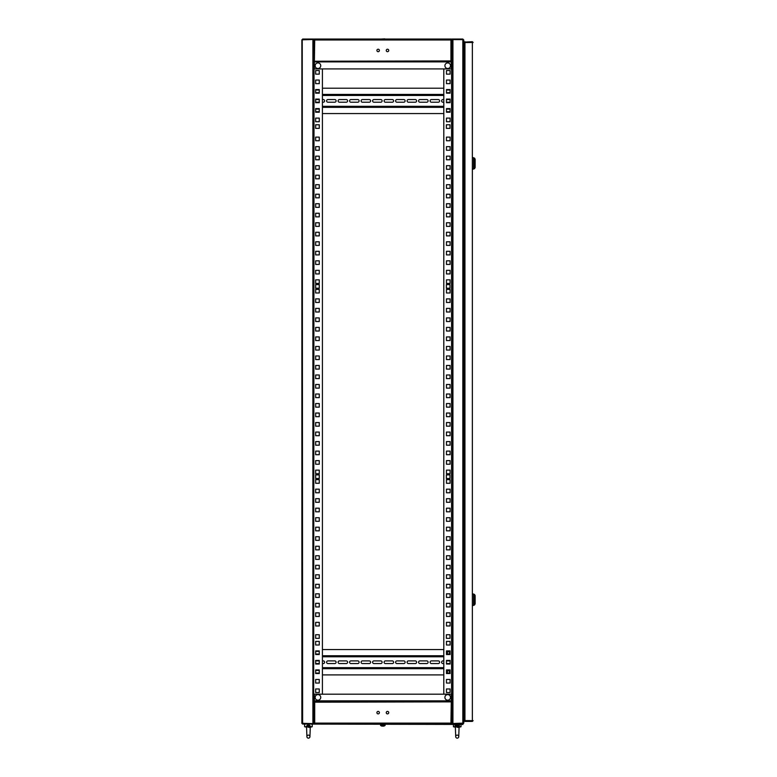 <?xml version="1.0" encoding="UTF-8"?>
<svg xmlns="http://www.w3.org/2000/svg" width="777" height="777" viewBox="0 0 777 777"><rect width="100%" height="100%" fill="white"/><g stroke="black" fill="none" stroke-linecap="round" stroke-linejoin="round"><path stroke-width="1.17" d="M451.262 701.427L451.981 701.427L451.981 39.608L451.981 61.684L451.262 61.684M462.83 723.494L462.83 724.067L463.782 723.115L462.83 723.494L462.83 39.608L452.933 39.608L452.933 723.494L463.782 723.115L464.16 714.743L464.16 48.368L463.782 714.743M446.377 638.344L449.99 638.344L449.99 634.731L446.377 634.731L446.377 638.344L449.99 638.344L449.99 634.731L446.377 634.731M446.377 478.506L449.99 478.506L449.99 474.893L446.377 474.893L446.377 478.506L449.99 478.506L449.99 474.893L446.377 474.893M446.377 288.218L449.99 288.218L449.99 284.605L446.377 284.605L446.377 288.218L449.99 288.218L449.99 284.605L446.377 284.605M446.377 128.38L449.99 128.38L449.99 124.767L446.377 124.767L446.377 128.38L449.99 128.38L449.99 124.767L446.377 124.767M446.464 688.966L446.464 692.579L450.077 692.579L450.077 688.966L446.464 688.966L446.464 692.579L450.077 692.579L450.077 688.966L446.464 688.966M446.464 679.448L446.464 683.061L450.077 683.061L450.077 679.448L446.464 679.448L446.464 683.061L450.077 683.061L450.077 679.448L446.464 679.448M450.077 670.444A1.331 1.331 0 0 0 449.786 670.405L446.736 670.405A1.331 1.331 0 0 0 446.464 670.434L446.464 670.716A2.282 2.282 0 0 1 446.697 670.405M449.786 660.897L446.464 660.897L446.464 663.558L449.786 663.558A1.331 1.331 0 0 0 450.077 663.529L450.077 660.926A1.331 1.331 0 0 0 449.786 660.897A1.331 1.331 0 0 1 450.077 660.926M450.077 651.417A1.331 1.331 0 0 0 449.786 651.379L446.736 651.379A1.331 1.331 0 0 0 446.464 651.408L446.464 651.689A2.282 2.282 0 0 1 446.697 651.379M446.464 641.394L446.464 645.007L450.077 645.007L450.077 641.394L446.464 641.394L446.464 645.007L450.077 645.007L450.077 641.394L446.464 641.394M446.464 622.358L446.464 625.98L450.077 625.98L450.077 622.358L446.464 622.358L446.464 625.98L450.077 625.98L450.077 622.358L446.464 622.358M446.464 612.849L446.464 616.462L450.077 616.462L450.077 612.849L446.464 612.849L446.464 616.462L450.077 616.462L450.077 612.849L446.464 612.849M446.464 603.331L446.464 606.944L450.077 606.944L450.077 603.331L446.464 603.331L446.464 606.944L450.077 606.944L450.077 603.331L446.464 603.331M446.464 593.822L446.464 597.435L450.077 597.435L450.077 593.822L446.464 593.822L446.464 597.435L450.077 597.435L450.077 593.822L446.464 593.822M446.464 584.304L446.464 587.917L450.077 587.917L450.077 584.304L446.464 584.304L446.464 587.917L450.077 587.917L450.077 584.304L446.464 584.304M446.464 574.786L446.464 578.409L450.077 578.409L450.077 574.786L446.464 574.786L446.464 578.409L450.077 578.409L450.077 574.786L446.464 574.786M446.464 565.277L446.464 568.89L450.077 568.89L450.077 565.277L446.464 565.277L446.464 568.89L450.077 568.89L450.077 565.277L446.464 565.277M446.464 555.759L446.464 559.372L450.077 559.372L450.077 555.759L446.464 555.759L446.464 559.372L450.077 559.372L450.077 555.759L446.464 555.759M446.464 546.25L446.464 549.863L450.077 549.863L450.077 546.25L446.464 546.25L446.464 549.863L450.077 549.863L450.077 546.25L446.464 546.25M446.464 536.732L446.464 540.345L450.077 540.345L450.077 536.732L446.464 536.732L446.464 540.345L450.077 540.345L450.077 536.732L446.464 536.732M446.464 527.214L446.464 530.837L450.077 530.837L450.077 527.214L446.464 527.214L446.464 530.837L450.077 530.837L450.077 527.214L446.464 527.214M446.464 517.705L446.464 521.318L450.077 521.318L450.077 517.705L446.464 517.705L446.464 521.318L450.077 521.318L450.077 517.705L446.464 517.705M446.464 508.187L446.464 511.81L450.077 511.81L450.077 508.187L446.464 508.187L446.464 511.81L450.077 511.81L450.077 508.187L446.464 508.187M446.464 498.679L446.464 502.292L450.077 502.292L450.077 498.679L446.464 498.679L446.464 502.292L450.077 502.292L450.077 498.679L446.464 498.679M446.464 489.16L446.464 492.773L450.077 492.773L450.077 489.16L446.464 489.16L446.464 492.773L450.077 492.773L450.077 489.16L446.464 489.16M446.464 479.642L446.464 483.265L450.077 483.265L450.077 479.642L446.464 479.642L446.464 483.265L450.077 483.265L450.077 479.642L446.464 479.642M446.464 470.134L446.464 473.747L450.077 473.747L450.077 470.134L446.464 470.134L446.464 473.747L450.077 473.747L450.077 470.134L446.464 470.134M446.464 460.615L446.464 464.238L450.077 464.238L450.077 460.615L446.464 460.615L446.464 464.238L450.077 464.238L450.077 460.615L446.464 460.615M446.464 451.107L446.464 454.72L450.077 454.72L450.077 451.107L446.464 451.107L446.464 454.72L450.077 454.72L450.077 451.107L446.464 451.107M446.464 441.589L446.464 445.202L450.077 445.202L450.077 441.589L446.464 441.589L446.464 445.202L450.077 445.202L450.077 441.589L446.464 441.589M446.464 432.08L446.464 435.693L450.077 435.693L450.077 432.08L446.464 432.08L446.464 435.693L450.077 435.693L450.077 432.08L446.464 432.08M446.464 422.562L446.464 426.175L450.077 426.175L450.077 422.562L446.464 422.562L446.464 426.175L450.077 426.175L450.077 422.562L446.464 422.562M446.464 413.043L446.464 416.666L450.077 416.666L450.077 413.043L446.464 413.043L446.464 416.666L450.077 416.666L450.077 413.043L446.464 413.043M446.464 403.535L446.464 407.148L450.077 407.148L450.077 403.535L446.464 403.535L446.464 407.148L450.077 407.148L450.077 403.535L446.464 403.535M446.464 394.017L446.464 397.63L450.077 397.63L450.077 394.017L446.464 394.017L446.464 397.63L450.077 397.63L450.077 394.017L446.464 394.017M446.464 384.508L446.464 388.121L450.077 388.121L450.077 384.508L446.464 384.508L446.464 388.121L450.077 388.121L450.077 384.508L446.464 384.508M446.464 374.99L446.464 378.603L450.077 378.603L450.077 374.99L446.464 374.99L446.464 378.603L450.077 378.603L450.077 374.99L446.464 374.99M446.464 365.472L446.464 369.094L450.077 369.094L450.077 365.472L446.464 365.472L446.464 369.094L450.077 369.094L450.077 365.472L446.464 365.472M446.464 355.963L446.464 359.576L450.077 359.576L450.077 355.963L446.464 355.963L446.464 359.576L450.077 359.576L450.077 355.963L446.464 355.963M446.464 346.445L446.464 350.058L450.077 350.058L450.077 346.445L446.464 346.445L446.464 350.058L450.077 350.058L450.077 346.445L446.464 346.445M446.464 336.936L446.464 340.549L450.077 340.549L450.077 336.936L446.464 336.936L446.464 340.549L450.077 340.549L450.077 336.936L446.464 336.936M446.464 327.418L446.464 331.031L450.077 331.031L450.077 327.418L446.464 327.418L446.464 331.031L450.077 331.031L450.077 327.418L446.464 327.418M446.464 317.9L446.464 321.523L450.077 321.523L450.077 317.9L446.464 317.9L446.464 321.523L450.077 321.523L450.077 317.9L446.464 317.9M446.464 308.391L446.464 312.004L450.077 312.004L450.077 308.391L446.464 308.391L446.464 312.004L450.077 312.004L450.077 308.391L446.464 308.391M446.464 298.873L446.464 302.486L450.077 302.486L450.077 298.873L446.464 298.873L446.464 302.486L450.077 302.486L450.077 298.873L446.464 298.873M446.464 289.365L446.464 292.978L450.077 292.978L450.077 289.365L446.464 289.365L446.464 292.978L450.077 292.978L450.077 289.365L446.464 289.365M446.464 279.846L446.464 283.459L450.077 283.459L450.077 279.846L446.464 279.846L446.464 283.459L450.077 283.459L450.077 279.846L446.464 279.846M446.464 270.328L446.464 273.951L450.077 273.951L450.077 270.328L446.464 270.328L446.464 273.951L450.077 273.951L450.077 270.328L446.464 270.328M446.464 260.819L446.464 264.433L450.077 264.433L450.077 260.819L446.464 260.819L446.464 264.433L450.077 264.433L450.077 260.819L446.464 260.819M446.464 251.301L446.464 254.924L450.077 254.924L450.077 251.301L446.464 251.301L446.464 254.924L450.077 254.924L450.077 251.301L446.464 251.301M446.464 241.793L446.464 245.406L450.077 245.406L450.077 241.793L446.464 241.793L446.464 245.406L450.077 245.406L450.077 241.793L446.464 241.793M446.464 232.274L446.464 235.887L450.077 235.887L450.077 232.274L446.464 232.274L446.464 235.887L450.077 235.887L450.077 232.274L446.464 232.274M446.464 222.766L446.464 226.379L450.077 226.379L450.077 222.766L446.464 222.766L446.464 226.379L450.077 226.379L450.077 222.766L446.464 222.766M446.464 213.248L446.464 216.861L450.077 216.861L450.077 213.248L446.464 213.248L446.464 216.861L450.077 216.861L450.077 213.248L446.464 213.248M446.464 203.729L446.464 207.352L450.077 207.352L450.077 203.729L446.464 203.729L446.464 207.352L450.077 207.352L450.077 203.729L446.464 203.729M446.464 194.221L446.464 197.834L450.077 197.834L450.077 194.221L446.464 194.221L446.464 197.834L450.077 197.834L450.077 194.221L446.464 194.221M446.464 184.703L446.464 188.316L450.077 188.316L450.077 184.703L446.464 184.703L446.464 188.316L450.077 188.316L450.077 184.703L446.464 184.703M446.464 175.194L446.464 178.807L450.077 178.807L450.077 175.194L446.464 175.194L446.464 178.807L450.077 178.807L450.077 175.194L446.464 175.194M446.464 165.676L446.464 169.289L450.077 169.289L450.077 165.676L446.464 165.676L446.464 169.289L450.077 169.289L450.077 165.676L446.464 165.676M446.464 156.158L446.464 159.78L450.077 159.78L450.077 156.158L446.464 156.158L446.464 159.78L450.077 159.78L450.077 156.158L446.464 156.158M446.464 146.649L446.464 150.262L450.077 150.262L450.077 146.649L446.464 146.649L446.464 150.262L450.077 150.262L450.077 146.649L446.464 146.649M446.464 137.131L446.464 140.744L450.077 140.744L450.077 137.131L446.464 137.131L446.464 140.744L450.077 140.744L450.077 137.131L446.464 137.131M446.464 118.104L446.464 121.717L450.077 121.717L450.077 118.104L446.464 118.104L446.464 121.717L450.077 121.717L450.077 118.104L446.464 118.104M446.464 109.091A1.331 1.331 0 0 1 446.736 109.062A1.331 1.331 0 0 0 446.464 109.091L446.464 111.703A1.331 1.331 0 0 0 446.736 111.733A1.331 1.331 0 0 1 446.464 111.703M446.736 111.733L449.786 111.733A1.331 1.331 0 0 0 450.077 111.694L450.077 109.101A1.331 1.331 0 0 0 449.786 109.062L446.736 109.062M446.464 99.553L446.464 102.214L449.786 102.214A1.331 1.331 0 0 0 450.077 102.185L450.077 99.582A1.331 1.331 0 0 0 449.786 99.553L446.464 99.553M446.464 90.064A1.331 1.331 0 0 1 446.736 90.035A1.331 1.331 0 0 0 446.464 90.064L446.464 92.677A1.331 1.331 0 0 0 446.736 92.696A1.331 1.331 0 0 1 446.464 92.677M446.736 92.696L449.786 92.696A1.331 1.331 0 0 0 450.077 92.667L450.077 90.074A1.331 1.331 0 0 0 449.786 90.035L446.736 90.035M446.464 80.05L446.464 83.663L450.077 83.663L450.077 80.05L446.464 80.05L446.464 83.663L450.077 83.663L450.077 80.05L446.464 80.05M446.464 70.532L446.464 74.145L450.077 74.145L450.077 70.532L446.464 70.532L446.464 74.145L450.077 74.145L450.077 70.532L446.464 70.532M302.709 724.067L462.937 724.446L451.981 724.067L451.981 723.494L452.933 723.494M462.83 39.608L463.782 39.996L462.83 39.044L462.83 39.608M463.782 723.115L463.782 39.996M462.83 39.044L451.981 39.044L452.933 39.608M451.981 701.427L451.981 61.684M446.464 93.172L450.077 93.172L450.077 89.559L446.464 89.559L446.464 93.172M446.464 102.69L450.077 102.69L450.077 99.077L446.464 99.077L446.464 102.69M446.464 112.209L450.077 112.209L450.077 108.586L446.464 108.586L446.464 112.209M446.464 654.516L450.077 654.516L450.077 650.903L446.464 650.903L446.464 654.516M446.464 664.034L450.077 664.034L450.077 660.421L446.464 660.421L446.464 664.034M446.464 673.552L450.077 673.552L450.077 669.929L446.464 669.929L446.464 673.552M443.803 68.92L443.803 694.191M472.358 42.152L472.358 720.959L473.115 720.648L464.18 720.58L464.18 42.531L473.115 42.463L472.358 41.705L464.937 42.084L472.358 41.705M472.737 720.648L472.358 721.406L473.115 720.648M472.358 721.406L464.937 721.406L472.358 721.027M464.937 41.705L464.209 42.463M464.18 42.463L464.18 45.513M464.18 717.598L464.18 720.648L464.937 721.406M473.115 169.104L473.611 169.104L473.611 157.682L473.115 157.682M474.475 163.393L474.475 158.061L475.135 159.207L475.135 167.579L474.475 168.716L474.475 163.393M473.115 605.429L473.611 605.429L473.611 594.007L473.115 594.007M474.475 599.718L474.475 594.386L475.135 595.532L475.135 603.904L474.475 605.05L474.475 599.718M319.269 127.049L319.269 124.767L315.656 124.767L315.656 128.38L319.269 128.38L319.269 127.049M319.269 286.888L319.269 284.605L315.656 284.605L315.656 288.218L319.269 288.218L319.269 286.888M319.269 477.175L319.269 474.893L315.656 474.893L315.656 478.506L319.269 478.506L319.269 477.175M319.269 637.014L319.269 634.731L315.656 634.731L315.656 638.344L319.269 638.344L319.269 637.014M313.665 714.209L313.665 723.62L301.865 723.309L301.865 39.802L313.665 39.491L313.665 61.558L314.384 61.558M301.865 723.309L302.622 724.067L313.665 723.688L302.622 724.067M302.622 723.62L302.243 39.802M302.622 39.044L313.665 39.044L302.622 39.423M313.665 702.311L313.665 711.091M313.665 723.62L313.665 39.491M313.665 701.544L314.044 61.558M315.656 688.966L315.656 692.579L319.269 692.579L319.269 688.966L315.656 688.966L319.269 688.966L319.269 692.579L315.656 692.579L315.656 688.966M319.269 679.448L315.656 679.448L315.656 683.061L319.269 683.061L319.269 679.448L319.269 683.061L315.656 683.061L315.656 679.448L319.269 679.448M319.269 669.929L315.656 669.929L315.656 673.552L319.269 673.552L319.269 669.929M319.269 660.421L315.656 660.421L315.656 664.034L319.269 664.034L319.269 660.421M319.269 650.903L315.656 650.903L315.656 654.516L319.269 654.516L319.269 650.903M319.269 641.394L315.656 641.394L315.656 645.007L319.269 645.007L319.269 641.394L319.269 645.007L315.656 645.007L315.656 641.394L319.269 641.394M319.269 622.358L315.656 622.358L315.656 625.98L319.269 625.98L319.269 622.358L319.269 625.98L315.656 625.98L315.656 622.358L319.269 622.358M319.269 612.849L315.656 612.849L315.656 616.462L319.269 616.462L319.269 612.849L319.269 616.462L315.656 616.462L315.656 612.849L319.269 612.849M319.269 603.331L315.656 603.331L315.656 606.944L319.269 606.944L319.269 603.331L319.269 606.944L315.656 606.944L315.656 603.331L319.269 603.331M319.269 593.822L315.656 593.822L315.656 597.435L319.269 597.435L319.269 593.822L319.269 597.435L315.656 597.435L315.656 593.822L319.269 593.822M319.269 584.304L315.656 584.304L315.656 587.917L319.269 587.917L319.269 584.304L319.269 587.917L315.656 587.917L315.656 584.304L319.269 584.304M319.269 574.786L315.656 574.786L315.656 578.409L319.269 578.409L319.269 574.786L319.269 578.409L315.656 578.409L315.656 574.786L319.269 574.786M319.269 565.277L315.656 565.277L315.656 568.89L319.269 568.89L319.269 565.277L319.269 568.89L315.656 568.89L315.656 565.277L319.269 565.277M319.269 555.759L315.656 555.759L315.656 559.372L319.269 559.372L319.269 555.759L319.269 559.372L315.656 559.372L315.656 555.759L319.269 555.759M319.269 546.25L315.656 546.25L315.656 549.863L319.269 549.863L319.269 546.25L319.269 549.863L315.656 549.863L315.656 546.25L319.269 546.25M319.269 536.732L315.656 536.732L315.656 540.345L319.269 540.345L319.269 536.732L319.269 540.345L315.656 540.345L315.656 536.732L319.269 536.732M319.269 527.214L315.656 527.214L315.656 530.837L319.269 530.837L319.269 527.214L319.269 530.837L315.656 530.837L315.656 527.214L319.269 527.214M319.269 517.705L315.656 517.705L315.656 521.318L319.269 521.318L319.269 517.705L319.269 521.318L315.656 521.318L315.656 517.705L319.269 517.705M319.269 508.187L315.656 508.187L315.656 511.81L319.269 511.81L319.269 508.187L319.269 511.81L315.656 511.81L315.656 508.187L319.269 508.187M319.269 498.679L315.656 498.679L315.656 502.292L319.269 502.292L319.269 498.679L319.269 502.292L315.656 502.292L315.656 498.679L319.269 498.679M319.269 489.16L315.656 489.16L315.656 492.773L319.269 492.773L319.269 489.16L319.269 492.773L315.656 492.773L315.656 489.16L319.269 489.16M319.269 479.642L315.656 479.642L315.656 483.265L319.269 483.265L319.269 479.642L319.269 483.265L315.656 483.265L315.656 479.642L319.269 479.642M319.269 470.134L315.656 470.134L315.656 473.747L319.269 473.747L319.269 470.134L319.269 473.747L315.656 473.747L315.656 470.134L319.269 470.134M319.269 460.615L315.656 460.615L315.656 464.238L319.269 464.238L319.269 460.615L319.269 464.238L315.656 464.238L315.656 460.615L319.269 460.615M319.269 451.107L315.656 451.107L315.656 454.72L319.269 454.72L319.269 451.107L319.269 454.72L315.656 454.72L315.656 451.107L319.269 451.107M319.269 441.589L315.656 441.589L315.656 445.202L319.269 445.202L319.269 441.589L319.269 445.202L315.656 445.202L315.656 441.589L319.269 441.589M319.269 432.08L315.656 432.08L315.656 435.693L319.269 435.693L319.269 432.08L319.269 435.693L315.656 435.693L315.656 432.08L319.269 432.08M319.269 422.562L315.656 422.562L315.656 426.175L319.269 426.175L319.269 422.562L319.269 426.175L315.656 426.175L315.656 422.562L319.269 422.562M319.269 413.043L315.656 413.043L315.656 416.666L319.269 416.666L319.269 413.043L319.269 416.666L315.656 416.666L315.656 413.043L319.269 413.043M319.269 403.535L315.656 403.535L315.656 407.148L319.269 407.148L319.269 403.535L319.269 407.148L315.656 407.148L315.656 403.535L319.269 403.535M319.269 394.017L315.656 394.017L315.656 397.63L319.269 397.63L319.269 394.017L319.269 397.63L315.656 397.63L315.656 394.017L319.269 394.017M319.269 384.508L315.656 384.508L315.656 388.121L319.269 388.121L319.269 384.508L319.269 388.121L315.656 388.121L315.656 384.508L319.269 384.508M319.269 374.99L315.656 374.99L315.656 378.603L319.269 378.603L319.269 374.99L319.269 378.603L315.656 378.603L315.656 374.99L319.269 374.99M319.269 365.472L315.656 365.472L315.656 369.094L319.269 369.094L319.269 365.472L319.269 369.094L315.656 369.094L315.656 365.472L319.269 365.472M319.269 355.963L315.656 355.963L315.656 359.576L319.269 359.576L319.269 355.963L319.269 359.576L315.656 359.576L315.656 355.963L319.269 355.963M319.269 346.445L315.656 346.445L315.656 350.058L319.269 350.058L319.269 346.445L319.269 350.058L315.656 350.058L315.656 346.445L319.269 346.445M319.269 336.936L315.656 336.936L315.656 340.549L319.269 340.549L319.269 336.936L319.269 340.549L315.656 340.549L315.656 336.936L319.269 336.936M319.269 327.418L315.656 327.418L315.656 331.031L319.269 331.031L319.269 327.418L319.269 331.031L315.656 331.031L315.656 327.418L319.269 327.418M319.269 317.9L315.656 317.9L315.656 321.523L319.269 321.523L319.269 317.9L319.269 321.523L315.656 321.523L315.656 317.9L319.269 317.9M319.269 308.391L315.656 308.391L315.656 312.004L319.269 312.004L319.269 308.391L319.269 312.004L315.656 312.004L315.656 308.391L319.269 308.391M319.269 298.873L315.656 298.873L315.656 302.486L319.269 302.486L319.269 298.873L319.269 302.486L315.656 302.486L315.656 298.873L319.269 298.873M319.269 289.365L315.656 289.365L315.656 292.978L319.269 292.978L319.269 289.365L319.269 292.978L315.656 292.978L315.656 289.365L319.269 289.365M319.269 279.846L315.656 279.846L315.656 283.459L319.269 283.459L319.269 279.846L319.269 283.459L315.656 283.459L315.656 279.846L319.269 279.846M319.269 270.328L315.656 270.328L315.656 273.951L319.269 273.951L319.269 270.328L319.269 273.951L315.656 273.951L315.656 270.328L319.269 270.328M319.269 260.819L315.656 260.819L315.656 264.433L319.269 264.433L319.269 260.819L319.269 264.433L315.656 264.433L315.656 260.819L319.269 260.819M319.269 251.301L315.656 251.301L315.656 254.924L319.269 254.924L319.269 251.301L319.269 254.924L315.656 254.924L315.656 251.301L319.269 251.301M319.269 241.793L315.656 241.793L315.656 245.406L319.269 245.406L319.269 241.793L319.269 245.406L315.656 245.406L315.656 241.793L319.269 241.793M319.269 232.274L315.656 232.274L315.656 235.887L319.269 235.887L319.269 232.274L319.269 235.887L315.656 235.887L315.656 232.274L319.269 232.274M319.269 222.766L315.656 222.766L315.656 226.379L319.269 226.379L319.269 222.766L319.269 226.379L315.656 226.379L315.656 222.766L319.269 222.766M319.269 213.248L315.656 213.248L315.656 216.861L319.269 216.861L319.269 213.248L319.269 216.861L315.656 216.861L315.656 213.248L319.269 213.248M319.269 203.729L315.656 203.729L315.656 207.352L319.269 207.352L319.269 203.729L319.269 207.352L315.656 207.352L315.656 203.729L319.269 203.729M319.269 194.221L315.656 194.221L315.656 197.834L319.269 197.834L319.269 194.221L319.269 197.834L315.656 197.834L315.656 194.221L319.269 194.221M319.269 184.703L315.656 184.703L315.656 188.316L319.269 188.316L319.269 184.703L319.269 188.316L315.656 188.316L315.656 184.703L319.269 184.703M319.269 175.194L315.656 175.194L315.656 178.807L319.269 178.807L319.269 175.194L319.269 178.807L315.656 178.807L315.656 175.194L319.269 175.194M319.269 165.676L315.656 165.676L315.656 169.289L319.269 169.289L319.269 165.676L319.269 169.289L315.656 169.289L315.656 165.676L319.269 165.676M319.269 156.158L315.656 156.158L315.656 159.78L319.269 159.78L319.269 156.158L319.269 159.78L315.656 159.78L315.656 156.158L319.269 156.158M319.269 146.649L315.656 146.649L315.656 150.262L319.269 150.262L319.269 146.649L319.269 150.262L315.656 150.262L315.656 146.649L319.269 146.649M319.269 137.131L315.656 137.131L315.656 140.744L319.269 140.744L319.269 137.131L319.269 140.744L315.656 140.744L315.656 137.131L319.269 137.131M319.269 118.104L315.656 118.104L315.656 121.717L319.269 121.717L319.269 118.104L319.269 121.717L315.656 121.717L315.656 118.104L319.269 118.104M319.269 108.586L315.656 108.586L315.656 112.209L319.269 112.209L319.269 108.586M319.269 99.077L315.656 99.077L315.656 102.69L319.269 102.69L319.269 99.077M319.269 89.559L315.656 89.559L315.656 93.172L319.269 93.172L319.269 89.559M319.269 80.05L315.656 80.05L315.656 83.663L319.269 83.663L319.269 80.05L319.269 83.663L315.656 83.663L315.656 80.05L319.269 80.05M319.269 70.532L315.656 70.532L315.656 74.145L319.269 74.145L319.269 70.532L319.269 74.145L315.656 74.145L315.656 70.532L319.269 70.532M322.416 68.92L322.416 694.191M315.656 672.824L315.656 670.658A1.331 1.331 0 0 1 316.433 670.405L319.269 670.405L319.269 673.076L316.433 673.076A1.331 1.331 0 0 1 315.656 672.824M315.656 663.305L315.656 661.149A1.331 1.331 0 0 1 316.433 660.897L319.269 660.897L319.269 663.558L316.433 663.558A1.331 1.331 0 0 1 315.656 663.305M315.656 653.787L315.656 651.631A1.331 1.331 0 0 1 316.433 651.379L319.269 651.379L319.269 654.04L316.433 654.04A1.331 1.331 0 0 1 315.656 653.787M315.656 111.48A1.331 1.331 0 0 0 316.433 111.733A1.331 1.331 0 0 1 315.656 111.48L315.656 109.314A1.331 1.331 0 0 1 316.433 109.062A1.331 1.331 0 0 0 315.656 109.314M316.433 109.062L319.269 109.062L319.269 111.733L316.433 111.733M315.656 101.962A1.331 1.331 0 0 0 316.433 102.214A1.331 1.331 0 0 1 315.656 101.962L315.656 99.806A1.331 1.331 0 0 1 316.433 99.553A1.331 1.331 0 0 0 315.656 99.806M316.433 99.553L319.269 99.553L319.269 102.214L316.433 102.214M315.656 92.453A1.331 1.331 0 0 0 316.433 92.696A1.331 1.331 0 0 1 315.656 92.453L315.656 90.287A1.331 1.331 0 0 1 316.433 90.035A1.331 1.331 0 0 0 315.656 90.287M316.433 90.035L319.269 90.035L319.269 92.696L316.433 92.696M319.269 638.344L315.656 638.344L315.656 634.731L319.269 634.731M319.269 478.506L315.656 478.506L315.656 474.893L319.269 474.893M319.269 288.218L315.656 288.218L315.656 284.605L319.269 284.605M319.269 128.38L315.656 128.38L315.656 124.767L319.269 124.767M451.33 723.436L451.893 723.436L450.942 723.115L451.262 724.067L314.384 724.067L314.704 723.115L313.753 723.436L314.316 723.436M451.33 701.874L314.704 702.185L314.704 723.115L450.942 723.115L451.262 701.233L314.384 701.233L314.384 694.191L451.262 694.191L451.262 700.854L314.384 700.854M314.316 39.676L313.753 39.676L314.704 39.996L314.384 39.044L451.262 39.044L450.942 39.996L451.893 39.676L451.33 39.676M451.33 61.237L451.893 61.237L451.893 39.676L451.893 61.237L450.942 60.927L451.262 61.878L451.262 61.305M314.316 61.237L450.942 60.927L450.942 39.996L314.704 39.996L314.384 61.878L451.262 61.878L314.384 61.878L314.384 61.305M388.733 712.655A1.233 1.233 0 0 0 387.49 711.411A1.233 1.233 0 0 0 386.256 712.655A1.233 1.233 0 0 0 387.49 713.888A1.233 1.233 0 0 0 388.733 712.655M379.39 712.655A1.233 1.233 0 0 0 378.156 711.411A1.233 1.233 0 0 0 376.913 712.655A1.233 1.233 0 0 0 378.156 713.888A1.233 1.233 0 0 0 379.39 712.655M451.893 711.091L451.893 714.209M451.262 700.854L451.262 701.806M451.262 724.067L451.262 723.494M314.384 724.067L314.384 723.494M451.893 723.436L451.893 701.874M313.753 701.874L313.753 723.436M381.012 39.044L384.634 39.044M376.913 50.456A1.233 1.233 0 0 0 378.156 51.69A1.233 1.233 0 0 0 379.39 50.456A1.233 1.233 0 0 0 378.156 49.223A1.233 1.233 0 0 0 376.913 50.456M386.256 50.456A1.233 1.233 0 0 0 387.49 51.69A1.233 1.233 0 0 0 388.733 50.456A1.233 1.233 0 0 0 387.49 49.223A1.233 1.233 0 0 0 386.256 50.456M313.753 52.02L313.753 48.893M314.384 39.044L314.384 39.608M451.262 39.044L451.262 39.608M313.753 39.676L313.753 61.237M314.384 61.878L451.262 61.878M451.262 62.257L451.262 68.92L314.384 68.92L314.384 62.257M384.722 38.85L381.128 39.044M445.726 699.368A2.797 2.797 0 0 0 449.679 699.368A2.797 2.797 0 0 0 449.679 695.415A2.797 2.797 0 0 0 445.726 695.415A2.797 2.797 0 0 0 445.726 699.368M315.967 699.368A2.797 2.797 0 0 0 319.92 699.368A2.797 2.797 0 0 0 319.92 695.415A2.797 2.797 0 0 0 315.967 695.415A2.797 2.797 0 0 0 315.967 699.368M315.967 63.743A2.797 2.797 0 0 0 315.967 67.696A2.797 2.797 0 0 0 319.92 67.696A2.797 2.797 0 0 0 319.92 63.743A2.797 2.797 0 0 0 315.967 63.743M445.726 63.743A2.797 2.797 0 0 0 445.726 67.696A2.797 2.797 0 0 0 449.679 67.696A2.797 2.797 0 0 0 449.679 63.743A2.797 2.797 0 0 0 445.726 63.743M430.099 662.227A1.331 1.331 0 0 0 431.429 663.558A1.331 1.331 0 0 1 430.099 662.227A1.331 1.331 0 0 1 431.429 660.897A1.331 1.331 0 0 0 430.099 662.227M418.599 662.227A1.331 1.331 0 0 0 419.93 663.558A1.331 1.331 0 0 1 418.599 662.227A1.331 1.331 0 0 1 419.93 660.897A1.331 1.331 0 0 0 418.599 662.227M407.099 662.227A1.331 1.331 0 0 0 408.43 663.558A1.331 1.331 0 0 1 407.099 662.227A1.331 1.331 0 0 1 408.43 660.897A1.331 1.331 0 0 0 407.099 662.227M395.6 662.227A1.331 1.331 0 0 0 396.93 663.558A1.331 1.331 0 0 1 395.6 662.227A1.331 1.331 0 0 1 396.93 660.897A1.331 1.331 0 0 0 395.6 662.227M384.1 662.227A1.331 1.331 0 0 0 385.431 663.558A1.331 1.331 0 0 1 384.1 662.227A1.331 1.331 0 0 1 385.431 660.897A1.331 1.331 0 0 0 384.1 662.227M372.601 662.227A1.331 1.331 0 0 0 373.931 663.558A1.331 1.331 0 0 1 372.601 662.227A1.331 1.331 0 0 1 373.931 660.897A1.331 1.331 0 0 0 372.601 662.227M361.101 662.227A1.331 1.331 0 0 0 362.432 663.558A1.331 1.331 0 0 1 361.101 662.227A1.331 1.331 0 0 1 362.432 660.897A1.331 1.331 0 0 0 361.101 662.227M349.601 662.227A1.331 1.331 0 0 0 350.932 663.558A1.331 1.331 0 0 1 349.601 662.227A1.331 1.331 0 0 1 350.932 660.897A1.331 1.331 0 0 0 349.601 662.227M338.102 662.227A1.331 1.331 0 0 0 339.432 663.558A1.331 1.331 0 0 1 338.102 662.227A1.331 1.331 0 0 1 339.432 660.897A1.331 1.331 0 0 0 338.102 662.227M326.602 662.227A1.331 1.331 0 0 0 327.933 663.558A1.331 1.331 0 0 1 326.602 662.227A1.331 1.331 0 0 1 327.933 660.897A1.331 1.331 0 0 0 326.602 662.227M438.286 663.558A1.331 1.331 0 0 0 439.617 662.227A1.331 1.331 0 0 0 438.286 660.897A1.331 1.331 0 0 1 439.617 662.227A1.331 1.331 0 0 1 438.286 663.558L431.429 663.558M426.787 663.558A1.331 1.331 0 0 0 428.117 662.227A1.331 1.331 0 0 0 426.787 660.897A1.331 1.331 0 0 1 428.117 662.227A1.331 1.331 0 0 1 426.787 663.558L419.93 663.558M415.287 663.558A1.331 1.331 0 0 0 416.618 662.227A1.331 1.331 0 0 0 415.287 660.897A1.331 1.331 0 0 1 416.618 662.227A1.331 1.331 0 0 1 415.287 663.558L408.43 663.558M403.787 663.558A1.331 1.331 0 0 0 405.118 662.227A1.331 1.331 0 0 0 403.787 660.897A1.331 1.331 0 0 1 405.118 662.227A1.331 1.331 0 0 1 403.787 663.558L396.93 663.558M392.288 663.558A1.331 1.331 0 0 0 393.618 662.227A1.331 1.331 0 0 0 392.288 660.897A1.331 1.331 0 0 1 393.618 662.227A1.331 1.331 0 0 1 392.288 663.558L385.431 663.558M380.779 663.558A1.331 1.331 0 0 0 382.119 662.227A1.331 1.331 0 0 0 380.779 660.897A1.331 1.331 0 0 1 382.119 662.227A1.331 1.331 0 0 1 380.779 663.558L373.931 663.558M369.279 663.558A1.331 1.331 0 0 0 370.619 662.227A1.331 1.331 0 0 0 369.279 660.897A1.331 1.331 0 0 1 370.619 662.227A1.331 1.331 0 0 1 369.279 663.558L362.432 663.558M357.779 663.558A1.331 1.331 0 0 0 359.11 662.227A1.331 1.331 0 0 0 357.779 660.897A1.331 1.331 0 0 1 359.11 662.227A1.331 1.331 0 0 1 357.779 663.558L350.932 663.558M346.28 663.558A1.331 1.331 0 0 0 347.61 662.227A1.331 1.331 0 0 0 346.28 660.897A1.331 1.331 0 0 1 347.61 662.227A1.331 1.331 0 0 1 346.28 663.558L339.432 663.558M334.78 663.558A1.331 1.331 0 0 0 336.111 662.227A1.331 1.331 0 0 0 334.78 660.897A1.331 1.331 0 0 1 336.111 662.227A1.331 1.331 0 0 1 334.78 663.558L327.933 663.558M323.281 663.558A1.331 1.331 0 0 0 324.611 662.227A1.331 1.331 0 0 0 323.281 660.897A1.331 1.331 0 0 1 324.611 662.227A1.331 1.331 0 0 1 323.281 663.558L322.416 663.558M336.111 100.884A1.331 1.331 0 0 0 334.78 99.553A1.331 1.331 0 0 1 336.111 100.884A1.331 1.331 0 0 1 334.78 102.214A1.331 1.331 0 0 0 336.111 100.884M347.61 100.884A1.331 1.331 0 0 0 346.28 99.553A1.331 1.331 0 0 1 347.61 100.884A1.331 1.331 0 0 1 346.28 102.214A1.331 1.331 0 0 0 347.61 100.884M359.11 100.884A1.331 1.331 0 0 0 357.779 99.553A1.331 1.331 0 0 1 359.11 100.884A1.331 1.331 0 0 1 357.779 102.214A1.331 1.331 0 0 0 359.11 100.884M370.619 100.884A1.331 1.331 0 0 0 369.279 99.553A1.331 1.331 0 0 1 370.619 100.884A1.331 1.331 0 0 1 369.279 102.214A1.331 1.331 0 0 0 370.619 100.884M382.119 100.884A1.331 1.331 0 0 0 380.779 99.553A1.331 1.331 0 0 1 382.119 100.884A1.331 1.331 0 0 1 380.779 102.214A1.331 1.331 0 0 0 382.119 100.884M393.618 100.884A1.331 1.331 0 0 0 392.288 99.553A1.331 1.331 0 0 1 393.618 100.884A1.331 1.331 0 0 1 392.288 102.214A1.331 1.331 0 0 0 393.618 100.884M405.118 100.884A1.331 1.331 0 0 0 403.787 99.553A1.331 1.331 0 0 1 405.118 100.884A1.331 1.331 0 0 1 403.787 102.214A1.331 1.331 0 0 0 405.118 100.884M416.618 100.884A1.331 1.331 0 0 0 415.287 99.553A1.331 1.331 0 0 1 416.618 100.884A1.331 1.331 0 0 1 415.287 102.214A1.331 1.331 0 0 0 416.618 100.884M428.117 100.884A1.331 1.331 0 0 0 426.787 99.553A1.331 1.331 0 0 1 428.117 100.884A1.331 1.331 0 0 1 426.787 102.214A1.331 1.331 0 0 0 428.117 100.884M439.617 100.884A1.331 1.331 0 0 0 438.286 99.553A1.331 1.331 0 0 1 439.617 100.884A1.331 1.331 0 0 1 438.286 102.214A1.331 1.331 0 0 0 439.617 100.884M327.933 99.553A1.331 1.331 0 0 0 326.602 100.884A1.331 1.331 0 0 0 327.933 102.214A1.331 1.331 0 0 1 326.602 100.884A1.331 1.331 0 0 1 327.933 99.553L334.78 99.553M339.432 99.553A1.331 1.331 0 0 0 338.102 100.884A1.331 1.331 0 0 0 339.432 102.214A1.331 1.331 0 0 1 338.102 100.884A1.331 1.331 0 0 1 339.432 99.553L346.28 99.553M350.932 99.553A1.331 1.331 0 0 0 349.601 100.884A1.331 1.331 0 0 0 350.932 102.214A1.331 1.331 0 0 1 349.601 100.884A1.331 1.331 0 0 1 350.932 99.553L357.779 99.553M362.432 99.553A1.331 1.331 0 0 0 361.101 100.884A1.331 1.331 0 0 0 362.432 102.214A1.331 1.331 0 0 1 361.101 100.884A1.331 1.331 0 0 1 362.432 99.553L369.279 99.553M373.931 99.553A1.331 1.331 0 0 0 372.601 100.884A1.331 1.331 0 0 0 373.931 102.214A1.331 1.331 0 0 1 372.601 100.884A1.331 1.331 0 0 1 373.931 99.553L380.779 99.553M385.431 99.553A1.331 1.331 0 0 0 384.1 100.884A1.331 1.331 0 0 0 385.431 102.214A1.331 1.331 0 0 1 384.1 100.884A1.331 1.331 0 0 1 385.431 99.553L392.288 99.553M396.93 99.553A1.331 1.331 0 0 0 395.6 100.884A1.331 1.331 0 0 0 396.93 102.214A1.331 1.331 0 0 1 395.6 100.884A1.331 1.331 0 0 1 396.93 99.553L403.787 99.553M408.43 99.553A1.331 1.331 0 0 0 407.099 100.884A1.331 1.331 0 0 0 408.43 102.214A1.331 1.331 0 0 1 407.099 100.884A1.331 1.331 0 0 1 408.43 99.553L415.287 99.553M419.93 99.553A1.331 1.331 0 0 0 418.599 100.884A1.331 1.331 0 0 0 419.93 102.214A1.331 1.331 0 0 1 418.599 100.884A1.331 1.331 0 0 1 419.93 99.553L426.787 99.553M431.429 99.553A1.331 1.331 0 0 0 430.099 100.884A1.331 1.331 0 0 0 431.429 102.214A1.331 1.331 0 0 1 430.099 100.884A1.331 1.331 0 0 1 431.429 99.553L438.286 99.553M442.939 99.553A1.331 1.331 0 0 0 441.598 100.884A1.331 1.331 0 0 0 442.939 102.214A1.331 1.331 0 0 1 441.598 100.884A1.331 1.331 0 0 1 442.939 99.553L443.803 99.553M450.077 673.037A1.331 1.331 0 0 1 449.786 673.076L448.475 673.076M450.077 654.011A1.331 1.331 0 0 1 449.786 654.04L448.475 654.04M443.803 656.4L322.416 656.4L443.803 656.4M322.416 668.045L443.803 668.045L322.416 668.045M322.416 660.897L323.281 660.897M327.933 660.897L334.78 660.897M339.432 660.897L346.28 660.897M350.932 660.897L357.779 660.897M362.432 660.897L369.279 660.897M373.931 660.897L380.779 660.897M385.431 660.897L392.288 660.897M396.93 660.897L403.787 660.897M408.43 660.897L415.287 660.897M419.93 660.897L426.787 660.897M431.429 660.897L438.286 660.897M443.803 663.558L442.939 663.558A1.331 1.331 0 0 1 441.598 662.227A1.331 1.331 0 0 1 442.939 660.897L443.803 660.897M448.329 673.076L446.736 673.076A1.331 1.331 0 0 1 446.464 673.047M322.416 674.902L443.803 674.902M448.329 654.04L446.736 654.04A1.331 1.331 0 0 1 446.464 654.011M443.803 649.553L322.416 649.553M322.416 106.702L443.803 106.702M443.803 95.056L322.416 95.056M443.803 102.214L442.939 102.214M438.286 102.214L431.429 102.214M426.787 102.214L419.93 102.214M415.287 102.214L408.43 102.214M403.787 102.214L396.93 102.214M392.288 102.214L385.431 102.214M380.779 102.214L373.931 102.214M369.279 102.214L362.432 102.214M357.779 102.214L350.932 102.214M346.28 102.214L339.432 102.214M334.78 102.214L327.933 102.214M322.416 99.553L323.281 99.553A1.331 1.331 0 0 1 324.611 100.884A1.331 1.331 0 0 1 323.281 102.214L322.416 102.214M443.803 88.209L322.416 88.209M322.416 113.559L443.803 113.559M313.665 724.067L451.981 724.067M385.023 725.504A3.807 3.807 0 0 1 383.333 726.155A3.798 3.798 0 0 0 384.003 726L384.003 726.009A3.807 3.807 0 0 0 385.023 725.504L385.11 724.446L385.023 725.504L380.623 725.504A3.807 3.807 0 0 0 382.313 726.155A3.798 3.798 0 0 1 381.643 726L381.643 726M454.943 724.446L454.943 725.339L459.421 725.504L459.508 724.446L459.421 725.504L455.031 725.504A3.807 3.807 0 0 0 456.711 726.155A3.798 3.798 0 0 1 456.05 726L456.05 726M456.954 726A3.768 3.37 0 0 0 457.226 726.009L456.711 726.155M458.741 736.683A1.525 1.525 0 0 0 457.226 735.11A1.525 1.525 0 0 0 455.701 736.683A1.525 1.525 0 0 0 457.226 738.15A1.525 1.525 0 0 0 458.741 736.683L459.09 726.845L457.226 726.019A3.768 3.37 0 0 0 457.498 726L455.361 726.786M457.731 726.155A3.798 3.798 0 0 0 458.401 726L458.401 726.009A3.798 3.798 0 0 1 457.731 726.155L457.498 726M380.536 724.446L380.623 725.504M383.333 726.155L383.09 726A3.768 3.37 0 0 1 382.556 726L382.313 726.155M449.524 672.134A1.146 1.146 0 0 1 448.193 673.057A1.146 1.146 0 0 1 447.28 671.726A1.146 1.146 0 0 1 448.601 670.813A1.146 1.146 0 0 1 449.524 672.134M449.524 653.107A1.146 1.146 0 0 1 448.193 654.03A1.146 1.146 0 0 1 447.28 652.699A1.146 1.146 0 0 1 448.601 651.777A1.146 1.146 0 0 1 449.524 653.107M308.42 738.15A1.525 1.525 0 0 0 309.945 736.683A1.525 1.525 0 0 0 308.42 735.11A1.525 1.525 0 0 0 306.896 736.683A1.525 1.525 0 0 0 308.42 738.15M306.682 726.68L309.032 727.408M309.945 736.683L310.295 726.845L308.42 726.019L309.984 726.621L309.314 727.408M308.42 726.019L306.565 726.786M304.613 724.446L304.613 726.728L306.128 726.728C307.653 724.271 309.188 724.271 310.713 726.728L312.228 726.728L312.228 724.446M306.565 727.253L304.613 726.728M306.857 726.621L306.128 726.728M455.487 726.68L457.838 727.408M453.418 724.446L453.418 726.728L454.933 726.728L455.38 725.728M459.061 725.728L459.518 726.728L458.119 727.408M461.033 724.446L461.033 726.728L458.789 726.621M455.371 727.253L453.418 726.728M455.662 726.621L454.933 726.728M451.602 61.684L451.602 701.427M464.937 720.959L464.937 42.152M312.898 723.62L312.898 39.491M322.416 656.788L443.803 656.788M443.803 667.666L322.416 667.666M322.416 668.696L443.803 668.696M443.803 655.759L322.416 655.759M443.803 106.323L322.416 106.323M322.416 95.445L443.803 95.445M443.803 94.415L322.416 94.415M322.416 107.352L443.803 107.352M385.11 725.339L380.536 725.339M447.921 673.076A1.233 1.233 0 0 1 448.62 670.716A1.233 1.233 0 0 1 448.883 673.076M447.921 654.04A1.233 1.233 0 0 1 448.62 651.689A1.233 1.233 0 0 1 448.883 654.04M473.611 158.061L474.475 158.061M473.611 168.716L474.475 168.716M473.611 594.386L474.475 594.386M473.611 605.05L474.475 605.05M458.401 726.009A3.807 3.807 0 0 0 459.421 725.504A3.807 3.807 0 0 1 458.401 726.009M306.556 726.845L306.896 736.683L306.556 726.845M309.984 735.576L310.276 727.253L312.228 726.728M455.351 726.845L455.701 736.683L455.351 726.845M458.789 735.576L459.081 727.253L461.033 726.728"/></g></svg>
